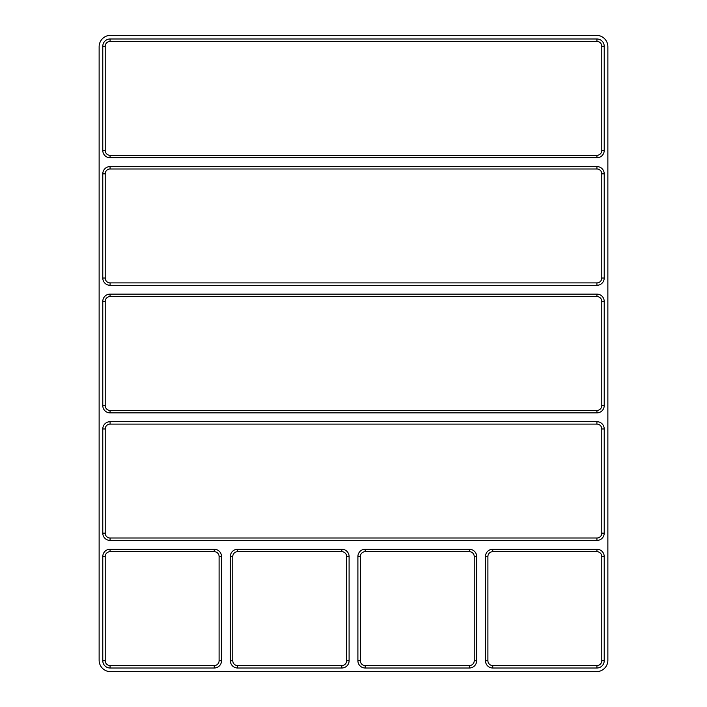 <?xml version="1.0" encoding="UTF-8"?>
<svg xmlns="http://www.w3.org/2000/svg" width="707" height="707" viewBox="0 0 707 707"><rect width="100%" height="100%" fill="white"/><g stroke="black" fill="none" stroke-linecap="round" stroke-linejoin="round"><path stroke-width="1.06" d="M105.21 46.282A4.861 4.861 0 0 1 110.062 41.421L596.938 41.421A4.861 4.861 0 0 1 601.79 46.282L601.79 150.458A4.861 4.861 0 0 1 596.938 155.319L110.062 155.319A4.861 4.861 0 0 1 105.21 150.458L105.21 46.282L102.78 46.282L102.78 150.458L105.21 150.458M102.78 278.028L102.78 173.851A7.291 7.291 0 0 1 110.062 166.56L596.938 166.56A7.291 7.291 0 0 1 604.22 173.851L604.22 278.028A7.291 7.291 0 0 1 596.938 285.31L110.062 285.31A7.291 7.291 0 0 1 102.78 278.028L105.21 278.028L105.21 173.851A4.861 4.861 0 0 1 110.062 168.991L596.938 168.991A4.861 4.861 0 0 1 601.79 173.851L601.79 278.028A4.861 4.861 0 0 1 596.938 282.888L110.062 282.888A4.861 4.861 0 0 1 105.21 278.028M341.808 668.009L237.632 668.009A7.291 7.291 0 0 1 230.341 660.718L230.341 556.542A7.291 7.291 0 0 1 237.632 549.251L341.808 549.251A7.291 7.291 0 0 1 349.099 556.542L349.099 660.718A7.291 7.291 0 0 1 341.808 668.009L341.808 665.579L237.632 665.579A4.861 4.861 0 0 1 232.771 660.718L232.771 556.542A4.861 4.861 0 0 1 237.632 551.681L341.808 551.681A4.861 4.861 0 0 1 346.669 556.542L346.669 660.718A4.861 4.861 0 0 1 341.808 665.579M492.761 549.251L596.938 549.251A7.291 7.291 0 0 1 604.22 556.542L604.22 660.718A7.291 7.291 0 0 1 596.938 668.009L492.761 668.009A7.291 7.291 0 0 1 485.47 660.718L485.47 556.542A7.291 7.291 0 0 1 492.761 549.251L492.761 551.681L596.938 551.681A4.861 4.861 0 0 1 601.79 556.542L601.79 660.718A4.861 4.861 0 0 1 596.938 665.579L492.761 665.579A4.861 4.861 0 0 1 487.901 660.718L487.901 556.542A4.861 4.861 0 0 1 492.761 551.681M214.239 668.009L110.062 668.009A7.291 7.291 0 0 1 102.78 660.718L102.78 556.542A7.291 7.291 0 0 1 110.062 549.251L214.239 549.251A7.291 7.291 0 0 1 221.53 556.542L221.53 660.718A7.291 7.291 0 0 1 214.239 668.009L214.239 665.579L110.062 665.579A4.861 4.861 0 0 1 105.21 660.718L105.21 556.542A4.861 4.861 0 0 1 110.062 551.681L214.239 551.681A4.861 4.861 0 0 1 219.099 556.542L219.099 660.718A4.861 4.861 0 0 1 214.239 665.579M110.062 412.879A7.291 7.291 0 0 1 102.78 405.588L105.21 405.588A4.861 4.861 0 0 0 110.062 410.449L110.062 412.879L596.938 412.879A7.291 7.291 0 0 0 604.22 405.588L604.22 301.412A7.291 7.291 0 0 0 596.938 294.121L110.062 294.121A7.291 7.291 0 0 0 102.78 301.412L102.78 405.588M469.368 668.009L365.192 668.009A7.291 7.291 0 0 1 357.901 660.718L357.901 556.542A7.291 7.291 0 0 1 365.192 549.251L469.368 549.251A7.291 7.291 0 0 1 476.659 556.542L476.659 660.718A7.291 7.291 0 0 1 469.368 668.009L469.368 665.579L365.192 665.579A4.861 4.861 0 0 1 360.331 660.718L360.331 556.542A4.861 4.861 0 0 1 365.192 551.681L469.368 551.681A4.861 4.861 0 0 1 474.229 556.542L474.229 660.718A4.861 4.861 0 0 1 469.368 665.579M102.78 428.972A7.291 7.291 0 0 1 110.062 421.69L596.938 421.69A7.291 7.291 0 0 1 604.22 428.972L604.22 533.149A7.291 7.291 0 0 1 596.938 540.44L110.062 540.44A7.291 7.291 0 0 1 102.78 533.149L102.78 428.972L105.21 428.972A4.861 4.861 0 0 1 110.062 424.112L596.938 424.112A4.861 4.861 0 0 1 601.79 428.972L601.79 533.149A4.861 4.861 0 0 1 596.938 538.009L110.062 538.009A4.861 4.861 0 0 1 105.21 533.149L102.78 533.149M102.78 46.282A7.291 7.291 0 0 1 110.062 38.991L596.938 38.991A7.291 7.291 0 0 1 604.22 46.282L604.22 150.458A7.291 7.291 0 0 1 596.938 157.749L110.062 157.749A7.291 7.291 0 0 1 102.78 150.458M596.478 35.35A11.392 11.392 0 0 1 607.87 46.742L607.87 660.258A11.392 11.392 0 0 1 596.478 671.65L110.522 671.65A11.392 11.392 0 0 1 99.13 660.258L99.13 46.742A11.392 11.392 0 0 1 110.522 35.35L596.478 35.35M105.21 405.588L105.21 301.412A4.861 4.861 0 0 1 110.062 296.551L596.938 296.551A4.861 4.861 0 0 1 601.79 301.412L601.79 405.588A4.861 4.861 0 0 1 596.938 410.449L110.062 410.449M105.21 428.972L105.21 533.149M365.192 668.009L365.192 665.579M360.331 660.718L357.901 660.718M360.331 556.542L357.901 556.542M365.192 551.681L365.192 549.251M469.368 551.681L469.368 549.251M474.229 556.542L476.659 556.542M474.229 660.718L476.659 660.718M105.21 301.412L102.78 301.412M110.062 296.551L110.062 294.121M596.938 296.551L596.938 294.121M601.79 301.412L604.22 301.412M601.79 405.588L604.22 405.588M596.938 410.449L596.938 412.879M110.062 668.009L110.062 665.579M105.21 660.718L102.78 660.718M105.21 556.542L102.78 556.542M110.062 551.681L110.062 549.251M214.239 551.681L214.239 549.251M219.099 556.542L221.53 556.542M219.099 660.718L221.53 660.718M596.938 549.251L596.938 551.681M601.79 556.542L604.22 556.542M601.79 660.718L604.22 660.718M596.938 665.579L596.938 668.009M492.761 665.579L492.761 668.009M487.901 660.718L485.47 660.718M487.901 556.542L485.47 556.542M237.632 668.009L237.632 665.579M232.771 660.718L230.341 660.718M232.771 556.542L230.341 556.542M237.632 551.681L237.632 549.251M341.808 551.681L341.808 549.251M346.669 556.542L349.099 556.542M346.669 660.718L349.099 660.718M596.938 285.31L596.938 282.888M110.062 282.888L110.062 285.31M604.22 278.028L601.79 278.028M604.22 173.851L601.79 173.851M596.938 166.56L596.938 168.991M110.062 166.56L110.062 168.991M102.78 173.851L105.21 173.851M110.062 41.421L110.062 38.991M110.062 157.749L110.062 155.319M596.938 157.749L596.938 155.319M604.22 150.458L601.79 150.458M604.22 46.282L601.79 46.282M596.938 38.991L596.938 41.421M110.062 540.44L110.062 538.009M596.938 540.44L596.938 538.009M604.22 533.149L601.79 533.149M604.22 428.972L601.79 428.972M596.938 421.69L596.938 424.112M110.062 421.69L110.062 424.112"/></g></svg>
